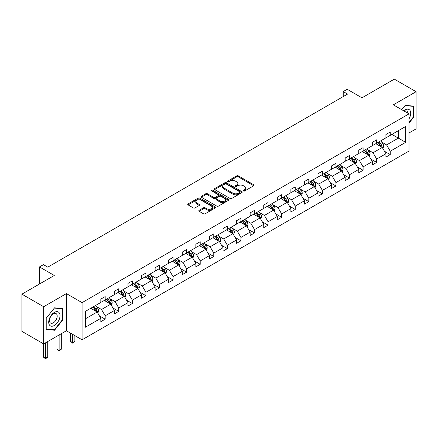 <?xml version="1.0" encoding="UTF-8"?>
<svg xmlns="http://www.w3.org/2000/svg" width="438" height="438" viewBox="0 0 438 438"><rect width="100%" height="100%" fill="white"/><g stroke="black" fill="none" stroke-linecap="round" stroke-linejoin="round"><path stroke-width="0.66" d="M243.479 190.984A0.843 0.487 0 0 0 244.672 190.984L253.75 185.745A1.21 0.695 0 0 0 254.1 185.252A1.21 0.695 0 0 0 253.75 184.759L238.376 175.884A1.21 0.695 0 0 0 236.668 175.884L227.59 181.124A0.843 0.487 0 0 0 227.344 181.469A0.843 0.487 0 0 0 227.59 181.814A0.843 0.487 0 0 0 228.784 181.814L229.961 181.135A3.865 2.234 0 0 1 235.425 181.135L236.706 181.874A3.865 2.234 0 0 1 237.839 183.451A3.865 2.234 0 0 1 236.706 185.028L235.534 185.707A0.843 0.487 0 0 0 235.288 186.051A0.843 0.487 0 0 0 235.534 186.396A0.843 0.487 0 0 0 236.728 186.396L237.905 185.723A3.865 2.234 0 0 1 243.369 185.723L244.65 186.462A3.865 2.234 0 0 1 245.784 188.039A3.865 2.234 0 0 1 244.65 189.616L243.479 190.295A0.843 0.487 0 0 0 243.227 190.639A0.843 0.487 0 0 0 243.479 190.984L243.479 190.295M409.01 132.966L416.1 128.876L416.1 91.695L394.342 79.136L361.974 97.822L347.181 89.281L343.222 91.569L343.222 96.595M43.658 343.901L66.412 330.767L66.412 293.586L43.658 306.726L43.658 343.901L21.9 331.342L21.9 294.166L54.274 275.475L39.48 266.934L39.48 284.016M43.658 306.726L21.9 294.166M199.17 210.306A1.21 0.695 0 0 0 198.814 210.798A1.21 0.695 0 0 0 199.17 211.291L203.478 213.782A1.21 0.695 0 0 0 205.192 213.782L215.266 207.962A1.21 0.695 0 0 0 215.622 207.47A1.21 0.695 0 0 0 215.266 206.977L199.892 198.096A1.21 0.695 0 0 0 198.184 198.096L188.105 203.916A1.21 0.695 0 0 0 187.754 204.409A1.21 0.695 0 0 0 188.105 204.902L193.317 207.913A1.21 0.695 0 0 0 195.025 207.913L199.339 205.422A1.21 0.695 0 0 0 199.69 204.929A1.21 0.695 0 0 0 199.339 204.436L196.755 202.942A3.23 1.867 0 0 1 195.808 201.622A3.23 1.867 0 0 1 197.801 199.903A3.23 1.867 0 0 1 201.327 200.303L211.444 206.15A3.23 1.867 0 0 1 212.392 207.47A3.23 1.867 0 0 1 210.399 209.194A3.23 1.867 0 0 1 206.878 208.789L205.192 207.815A1.21 0.695 0 0 0 203.478 207.815L199.17 210.306L199.17 211.291M39.48 266.934L43.439 264.645L47.786 267.158L347.569 94.082L343.222 91.569M66.412 293.586L82.076 302.631L409.01 113.875L409.01 151.055L82.076 339.806L82.076 302.631M416.1 91.695L393.346 104.835L409.01 113.875M230.043 198.441A1.21 0.695 0 0 0 231.751 198.441L241.831 192.627A1.21 0.695 0 0 0 242.187 192.129A1.21 0.695 0 0 0 241.831 191.636L226.457 182.761A1.21 0.695 0 0 0 224.749 182.761L214.669 188.581A1.21 0.695 0 0 0 214.319 189.074A1.21 0.695 0 0 0 214.669 189.566L230.043 198.441M212.063 191.165A0.843 0.487 0 0 1 212.917 191.286L212.917 190.284L228.548 199.306A1.21 0.695 0 0 1 228.904 199.799A1.21 0.695 0 0 1 228.548 200.292L218.469 206.112A1.21 0.695 0 0 1 216.761 206.112L201.387 197.237L205.701 194.762L205.701 193.76L201.387 196.251A1.21 0.695 0 0 0 201.037 196.744A1.21 0.695 0 0 0 201.387 197.237L201.387 196.251M205.701 194.762A1.21 0.695 0 0 1 207.409 194.762L207.409 193.76A1.21 0.695 0 0 0 205.701 193.76M207.409 193.76L213.645 197.357A1.21 0.695 0 0 0 215.354 197.357L218.217 195.704A1.21 0.695 0 0 0 218.567 195.211A1.21 0.695 0 0 0 218.217 194.718L211.724 190.973A0.843 0.487 0 0 1 211.477 190.629A0.843 0.487 0 0 1 211.997 190.174A0.843 0.487 0 0 1 212.917 190.284M85.426 311.347L100.828 302.455L100.828 299.088L105.18 296.575L105.18 299.942L114.4 294.615L114.4 291.248L118.753 288.741L118.753 292.102L127.978 286.78L127.978 283.413L132.331 280.9L132.331 284.267L141.551 278.94L141.551 275.573L145.903 273.066L145.903 276.427L155.129 271.106L155.129 267.738L159.476 265.225L159.476 268.593L168.701 263.265L168.701 259.898L173.054 257.391L173.054 260.752L182.279 255.431L182.279 252.064L186.626 249.55L186.626 252.918L195.852 247.59L195.852 244.223L200.204 241.716L200.204 245.077L209.43 239.756L209.43 236.389L213.777 233.876L213.777 237.243L223.002 231.916L223.002 228.548L227.355 226.035L227.355 229.403L236.58 224.081L236.58 220.714L240.927 218.201L240.927 221.568L250.153 216.241L250.153 212.873L254.505 210.36L254.505 213.728L263.731 208.406L263.731 205.039L268.078 202.526L268.078 205.893L277.303 200.566L277.303 197.199L281.656 194.686L281.656 198.053L290.876 192.731L290.876 189.364L295.228 186.851L295.228 190.218L304.454 184.891L304.454 181.524L308.806 179.011L308.806 182.378L318.026 177.056L318.026 173.689L322.379 171.176L322.379 174.543L331.604 169.216L331.604 165.849L335.957 163.336L335.957 166.703L345.177 161.381L345.177 158.014L349.529 155.501L349.529 158.868L358.755 153.541L358.755 150.174L363.107 147.661L363.107 151.028L372.327 145.706L372.327 142.339L376.68 139.826L376.68 143.193L385.905 137.866L385.905 134.499L390.253 131.986L390.253 135.353L405.659 126.462L405.659 142.339L390.253 151.23L390.253 154.598L385.905 157.111L385.905 153.743L376.68 159.065L376.68 162.432L372.327 164.945L372.327 161.578L363.107 166.905L363.107 170.273L358.755 172.786L358.755 169.418L349.529 174.74L349.529 178.107L345.177 180.62L345.177 177.253L335.957 182.58L335.957 185.947L331.604 188.46L331.604 185.093L322.379 190.421L322.379 193.782L318.026 196.295L318.026 192.928L308.806 198.255L308.806 201.622L304.454 204.135L304.454 200.768L295.228 206.095L295.228 209.457L290.876 211.97L290.876 208.603L281.656 213.93L281.656 217.297L277.303 219.81L277.303 216.443L268.078 221.77L268.078 225.132L263.731 227.645L263.731 224.278L254.505 229.605L254.505 232.972L250.153 235.485L250.153 232.118L240.927 237.445L240.927 240.807L236.58 243.32L236.58 239.953L227.355 245.28L227.355 248.647L223.002 251.16L223.002 247.793L213.777 253.12L213.777 256.482L209.43 258.995L209.43 255.628L200.204 260.955L200.204 264.322L195.852 266.835L195.852 263.468L186.626 268.795L186.626 272.157L182.279 274.67L182.279 271.303L173.054 276.63L173.054 279.997L168.701 282.51L168.701 279.143L159.476 284.47L159.476 287.832L155.129 290.345L155.129 286.978L145.903 292.305L145.903 295.672L141.551 298.185L141.551 294.818L132.331 300.145L132.331 303.507L127.978 306.02L127.978 302.653L118.753 307.98L118.753 311.347L114.4 313.86L114.4 310.493L105.18 315.82L105.18 319.182L100.828 321.695L100.828 318.327L85.426 327.224L85.426 311.347M104.31 300.446L110.748 304.164L101.523 309.485L96.486 306.578M101.523 309.485L105.18 315.82M110.748 304.164L114.4 310.493M100.828 301.651L101.523 302.05L105.18 299.942M117.882 292.606L124.321 296.323L115.101 301.651L110.064 298.743M115.101 301.651L118.753 307.98M124.321 296.323L127.978 302.653M114.4 293.81L115.101 294.216L118.753 292.102M131.46 284.771L137.899 288.489L128.673 293.81L123.636 290.903M128.673 293.81L132.331 300.145M137.899 288.489L141.551 294.818M127.978 285.976L128.673 286.375L132.331 284.267M145.033 276.931L151.471 280.649L142.246 285.976L137.214 283.068M142.246 285.976L145.903 292.305M151.471 280.649L155.129 286.978M141.551 278.135L142.246 278.541L145.903 276.427M158.611 269.096L165.049 272.814L155.824 278.135L150.787 275.228M155.824 278.135L159.476 284.47M165.049 272.814L168.701 279.143M155.129 270.301L155.824 270.7L159.476 268.593M172.183 261.256L178.622 264.974L169.396 270.301L164.359 267.394M169.396 270.301L173.054 276.63M178.622 264.974L182.279 271.303M168.701 262.461L169.396 262.866L173.054 260.752M185.756 253.421L192.2 257.139L182.974 262.461L177.938 259.553M182.974 262.461L186.626 268.795M192.2 257.139L195.852 263.468M182.279 254.626L182.974 255.025L186.626 252.918M199.334 245.581L205.772 249.299L196.547 254.626L191.51 251.719M196.547 254.626L200.204 260.955M205.772 249.299L209.43 255.628M195.852 246.786L196.547 247.191L200.204 245.077M212.906 237.746L219.35 241.464L210.125 246.786L205.088 243.878M210.125 246.786L213.777 253.12M219.35 241.464L223.002 247.793M209.43 238.951L210.125 239.351L213.777 237.243M226.484 229.906L232.923 233.624L223.698 238.951L218.661 236.044M223.698 238.951L227.355 245.28M232.923 233.624L236.58 239.953M223.002 231.111L223.698 231.516L227.355 229.403M240.057 222.071L246.501 225.789L237.276 231.111L232.239 228.203M237.276 231.111L240.927 237.445M246.501 225.789L250.153 232.118M236.58 223.276L237.276 223.676L240.927 221.568M253.635 214.231L260.073 217.949L250.848 223.276L245.811 220.369M250.848 223.276L254.505 229.605M260.073 217.949L263.731 224.278M250.153 215.436L250.848 215.841L254.505 213.728M267.207 206.397L273.646 210.114L264.426 215.436L259.389 212.529M264.426 215.436L268.078 221.77M273.646 210.114L277.303 216.443M263.731 207.601L264.426 208.001L268.078 205.893M280.785 198.556L287.224 202.274L277.999 207.601L272.962 204.694M277.999 207.601L281.656 213.93M287.224 202.274L290.876 208.603M277.303 199.761L277.999 200.166L281.656 198.053M294.358 190.722L300.796 194.439L291.577 199.761L286.54 196.854M291.577 199.761L295.228 206.095M300.796 194.439L304.454 200.768M290.876 191.926L291.577 192.326L295.228 190.218M307.936 182.881L314.375 186.599L305.149 191.926L300.112 189.019M305.149 191.926L308.806 198.255M314.375 186.599L318.026 192.928M304.454 184.086L305.149 184.491L308.806 182.378M321.508 175.047L327.947 178.764L318.727 184.086L313.69 181.179M318.727 184.086L322.379 190.421M327.947 178.764L331.604 185.093M318.026 176.251L318.727 176.651L322.379 174.543M335.086 167.206L341.525 170.924L332.3 176.251L327.263 173.344M332.3 176.251L335.957 182.58M341.525 170.924L345.177 177.253M331.604 168.411L332.3 168.816L335.957 166.703M348.659 159.372L355.098 163.089L345.878 168.411L340.841 165.504M345.878 168.411L349.529 174.74M355.098 163.089L358.755 169.418M345.177 160.576L345.878 160.976L349.529 158.868M362.237 151.532L368.676 155.249L359.45 160.576L354.413 157.669M359.45 160.576L363.107 166.905M368.676 155.249L372.327 161.578M358.755 152.736L359.45 153.141L363.107 151.028M375.809 143.691L382.248 147.414L373.023 152.736L367.991 149.829M373.023 152.736L376.68 159.065M382.248 147.414L385.905 153.743M372.327 144.901L373.023 145.301L376.68 143.193M391.906 134.4L398.35 138.118L386.601 144.901L381.564 141.994M386.601 144.901L390.253 151.23M405.659 142.339L398.35 138.118L398.35 130.683L405.659 126.462M66.412 330.767L82.076 339.806M385.905 137.061L386.601 137.466L390.253 135.353M85.426 318.782L97.17 311.998L90.732 308.281M97.17 311.998L100.828 318.327M384.471 151.258L390.253 154.598M370.893 159.093L376.68 162.432M357.32 166.933L363.107 170.273M343.742 174.767L349.529 178.107M330.17 182.608L335.957 185.947M316.592 190.442L322.379 193.782M303.019 198.283L308.806 201.622M289.441 206.117L295.228 209.457M275.869 213.958L281.656 217.297M262.291 221.792L268.078 225.132M248.718 229.632L254.505 232.972M235.14 237.467L240.927 240.807M221.568 245.307L227.355 248.647M207.99 253.142L213.777 256.482M194.417 260.982L200.204 264.322M180.839 268.817L186.626 272.157M167.267 276.657L173.054 279.997M153.694 284.492L159.476 287.832M140.116 292.332L145.903 295.672M126.544 300.167L132.331 303.507M112.966 308.007L118.753 311.347M99.393 315.842L105.18 319.182M409.01 123.051L413.62 117.313L413.62 106.116L405.221 105.366L401.75 109.686L405.046 105.613L413.187 106.341L413.187 117.192L409.01 122.388M62.93 319.784L62.93 308.587L54.531 307.837L46.132 318.284L46.132 329.48L54.531 330.23L62.93 319.784L62.497 319.532M243.813 191.105L244.65 190.623A3.865 2.234 0 0 0 245.784 189.041L245.784 188.039M237.839 183.451L237.839 184.458A3.865 2.234 0 0 1 236.706 186.035L235.874 186.517M253.733 185.756L238.376 176.886A1.21 0.695 0 0 0 236.668 176.886L227.93 181.934M241.814 192.632L226.457 183.768A1.21 0.695 0 0 0 224.749 183.768L214.686 189.577L214.669 188.581M239.696 192.479A0.843 0.487 0 0 0 239.947 192.129A0.843 0.487 0 0 0 239.696 191.784L226.2 183.993A0.843 0.487 0 0 0 225.006 183.993L223.769 184.71A3.865 2.234 0 0 0 222.635 186.287A3.865 2.234 0 0 0 223.769 187.864L232.994 193.191A3.865 2.234 0 0 0 238.458 193.191L239.696 192.479L239.696 193.481A0.843 0.487 0 0 0 239.947 193.136L239.947 192.129M222.635 186.287L222.635 187.294A3.865 2.234 0 0 0 223.769 188.871L223.769 187.864M239.696 193.481L238.458 194.198A3.865 2.234 0 0 1 232.994 194.198L223.769 188.871M207.409 194.762L213.645 198.365A1.21 0.695 0 0 0 215.354 198.365L218.217 196.711A1.21 0.695 0 0 0 218.567 196.219L218.567 195.211M212.917 191.286L228.532 200.303M220.117 201.097A3.23 1.867 0 0 0 223.637 201.496A3.23 1.867 0 0 0 225.63 199.777A3.23 1.867 0 0 0 224.683 198.458L221.119 196.399A1.21 0.695 0 0 0 219.411 196.399L216.547 198.047A1.21 0.695 0 0 0 216.197 198.54A1.21 0.695 0 0 0 216.547 199.033L220.117 201.097L220.117 202.099A3.23 1.867 0 0 0 223.637 202.504A3.23 1.867 0 0 0 225.63 200.779L225.63 199.777M216.197 198.54L216.197 199.547A1.21 0.695 0 0 0 216.547 200.04L216.547 199.033M220.117 202.099L216.547 200.04M212.392 207.47L212.392 208.472A3.23 1.867 0 0 1 210.399 210.196A3.23 1.867 0 0 1 206.878 209.791L205.192 208.816A1.21 0.695 0 0 0 203.478 208.816L199.186 211.297M195.808 201.622L195.808 202.63A3.23 1.867 0 0 0 196.755 203.949L196.755 202.942M199.323 205.433L196.755 203.949M215.255 207.968L199.892 199.104A1.21 0.695 0 0 0 198.184 199.104L188.121 204.913M413.187 117.061L413.62 117.313M53.644 329.715L54.531 330.23M382.911 148.559L383.71 146.248A3.263 1.883 -120 0 0 382.67 143.467L380.715 140.861M377.211 144.502L376.368 143.374M381.766 147.135L381.952 146.385A3.263 1.883 -120 0 0 381.016 144.425L379.062 141.813M378.246 142.29L380.398 145.159A1.659 0.958 60 0 1 380.699 145.662L381.952 146.385M378.021 142.421L379.97 145.027A3.263 1.883 60 0 1 380.786 146.566M369.338 156.393L370.137 154.083A3.263 1.883 -120 0 0 369.097 151.307L367.143 148.701M363.639 152.342L362.79 151.209M368.194 154.97L368.374 154.225A3.263 1.883 -120 0 0 367.444 152.26L365.489 149.654M364.673 150.124L366.82 152.993A1.659 0.958 60 0 1 367.121 153.503L368.374 154.225M364.443 150.256L366.398 152.862A3.263 1.883 60 0 1 367.208 154.406M355.76 164.234L356.559 161.923A3.263 1.883 -120 0 0 355.519 159.142L353.565 156.536M350.061 160.177L349.217 159.049M354.616 162.81L354.802 162.06A3.263 1.883 -120 0 0 353.866 160.1L351.911 157.488M351.095 157.965L353.247 160.834A1.659 0.958 60 0 1 353.548 161.337L354.802 162.06M350.871 158.096L352.82 160.702A3.263 1.883 60 0 1 353.636 162.241M409.01 118.84A7.999 4.621 120 0 0 409.946 116.902A7.999 4.621 120 0 0 409.59 109.949A7.999 4.621 120 0 0 403.759 110.847M407.871 113.223A5.475 3.159 120 0 0 406.754 111.126A5.475 3.159 120 0 0 404.384 111.208M412.645 106.029L413.187 106.341M59.256 319.368A7.999 4.621 120 0 0 57.186 311.642A7.999 4.621 120 0 0 49.461 318.497A7.999 4.621 120 0 0 51.531 326.222A7.999 4.621 120 0 0 59.256 319.368M56.683 318.64A5.475 3.159 120 0 0 56.064 313.597A5.475 3.159 120 0 0 49.976 318.037A5.475 3.159 120 0 0 50.589 323.08A5.475 3.159 120 0 0 56.683 318.64M46.22 329.053L46.22 318.207L54.356 308.084L62.497 308.812L62.497 319.658L54.356 329.781L46.132 329.004M61.955 308.5L62.497 308.812M342.188 172.068L342.987 169.758A3.263 1.883 -120 0 0 341.947 166.982L339.992 164.376M336.488 168.017L335.639 166.883M341.043 170.645L341.224 169.9A3.263 1.883 -120 0 0 340.293 167.935L338.339 165.329M337.523 165.799L339.669 168.668A1.659 0.958 60 0 1 339.97 169.178L341.224 169.9M337.293 165.931L339.247 168.537A3.263 1.883 60 0 1 340.058 170.081M328.61 179.909L329.409 177.598A3.263 1.883 -120 0 0 328.369 174.817L326.414 172.211M322.91 175.852L322.067 174.724M327.465 178.485L327.651 177.735A3.263 1.883 -120 0 0 326.715 175.775L324.761 173.163M323.945 173.64L326.096 176.509A1.659 0.958 60 0 1 326.398 177.012L327.651 177.735M323.72 173.771L325.669 176.377A3.263 1.883 60 0 1 326.485 177.916M315.037 187.743L315.836 185.433A3.263 1.883 -120 0 0 314.796 182.657L312.841 180.051M309.337 183.692L308.489 182.558M313.893 186.32L314.073 185.575A3.263 1.883 -120 0 0 313.143 183.61L311.188 181.004M310.372 181.474L312.518 184.343A1.659 0.958 60 0 1 312.825 184.852L314.073 185.575M310.142 181.606L312.097 184.212A3.263 1.883 60 0 1 312.907 185.756M301.459 195.583L302.258 193.273A3.263 1.883 -120 0 0 301.218 190.492L299.264 187.886M295.76 191.526L294.916 190.399M300.315 194.16L300.501 193.41A3.263 1.883 -120 0 0 299.565 191.45L297.61 188.838M296.794 189.315L298.946 192.183A1.659 0.958 60 0 1 299.247 192.687L300.501 193.41M296.57 189.446L298.524 192.052A3.263 1.883 60 0 1 299.335 193.591M287.886 203.418L288.686 201.108A3.263 1.883 -120 0 0 287.646 198.332L285.691 195.726M282.187 199.367L281.338 198.233M286.742 201.995L286.923 201.25A3.263 1.883 -120 0 0 285.992 199.285L284.038 196.678M283.222 197.149L285.368 200.018A1.659 0.958 60 0 1 285.675 200.527L286.923 201.25M282.992 197.281L284.946 199.887A3.263 1.883 60 0 1 285.762 201.431M274.308 211.258L275.108 208.948A3.263 1.883 -120 0 0 274.068 206.167L272.113 203.56M268.614 207.207L267.766 206.074M273.17 209.835L273.35 209.085A3.263 1.883 -120 0 0 272.414 207.125L270.46 204.513M269.644 204.989L271.795 207.858A1.659 0.958 60 0 1 272.097 208.362L273.35 209.085M269.419 205.121L271.374 207.727A3.263 1.883 60 0 1 272.184 209.265M260.736 219.093L261.535 216.783A3.263 1.883 -120 0 0 260.495 214.007L258.54 211.401M255.036 215.042L254.188 213.908M259.592 217.67L259.772 216.925A3.263 1.883 -120 0 0 258.842 214.959L256.887 212.353M256.071 212.824L258.223 215.693A1.659 0.958 60 0 1 258.524 216.202L259.772 216.925M255.841 212.956L257.796 215.562A3.263 1.883 60 0 1 258.612 217.106M247.158 226.933L247.957 224.623A3.263 1.883 -120 0 0 246.917 221.847L244.968 219.235M241.464 222.882L240.615 221.748M246.019 225.51L246.2 224.76A3.263 1.883 -120 0 0 245.264 222.8L243.314 220.194M242.493 220.664L244.645 223.533A1.659 0.958 60 0 1 244.946 224.037L246.2 224.76M242.269 220.796L244.223 223.402A3.263 1.883 60 0 1 245.034 224.94M233.585 234.768L234.385 232.458A3.263 1.883 -120 0 0 233.344 229.682L231.39 227.076M227.886 230.716L227.037 229.583M232.441 233.344L232.622 232.6A3.263 1.883 -120 0 0 231.691 230.634L229.736 228.028M228.921 228.499L231.072 231.368A1.659 0.958 60 0 1 231.374 231.877L232.622 232.6M228.691 228.631L230.645 231.237A3.263 1.883 60 0 1 231.461 232.781M220.007 242.608L220.812 240.298A3.263 1.883 -120 0 0 219.766 237.522L217.817 234.91M214.313 238.557L213.465 237.423M218.869 241.185L219.049 240.435A3.263 1.883 -120 0 0 218.113 238.475L216.164 235.868M215.343 236.339L217.494 239.208A1.659 0.958 60 0 1 217.796 239.712L219.049 240.435M215.118 236.471L217.073 239.077A3.263 1.883 60 0 1 217.883 240.615M206.435 250.443L207.234 248.132A3.263 1.883 -120 0 0 206.194 245.357L204.239 242.751M200.735 246.391L199.887 245.264M205.291 249.019L205.471 248.275A3.263 1.883 -120 0 0 204.541 246.309L202.586 243.703M201.77 244.174L203.922 247.043A1.659 0.958 60 0 1 204.223 247.552L205.471 248.275M201.54 244.305L203.495 246.917A3.263 1.883 60 0 1 204.311 248.456M192.857 258.283L193.662 255.973A3.263 1.883 -120 0 0 192.621 253.197L190.667 250.585M187.163 254.232L186.314 253.098M191.718 256.86L191.899 256.11A3.263 1.883 -120 0 0 190.968 254.149L189.013 251.543M188.192 252.014L190.344 254.883A1.659 0.958 60 0 1 190.645 255.387L191.899 256.11M187.968 252.146L189.922 254.752A3.263 1.883 60 0 1 190.733 256.29M179.284 266.118L180.084 263.807A3.263 1.883 -120 0 0 179.043 261.032L177.089 258.425M173.585 262.066L172.736 260.939M178.14 264.694L178.326 263.95A3.263 1.883 -120 0 0 177.39 261.984L175.435 259.378M174.62 259.849L176.771 262.718A1.659 0.958 60 0 1 177.072 263.227L178.326 263.95M174.39 259.98L176.344 262.592A3.263 1.883 60 0 1 177.16 264.13M165.706 273.958L166.511 271.648A3.263 1.883 -120 0 0 165.471 268.872L163.516 266.26M160.012 269.907L159.164 268.773M164.568 272.535L164.748 271.784A3.263 1.883 -120 0 0 163.817 269.824L161.863 267.218M161.047 267.689L163.193 270.558A1.659 0.958 60 0 1 163.494 271.062L164.748 271.784M160.817 267.821L162.772 270.427A3.263 1.883 60 0 1 163.582 271.965M152.134 281.793L152.933 279.482A3.263 1.883 -120 0 0 151.893 276.707L149.938 274.1M146.434 277.741L145.591 276.613M150.99 280.369L151.176 279.625A3.263 1.883 -120 0 0 150.239 277.659L148.285 275.053M147.469 275.524L149.621 278.393A1.659 0.958 60 0 1 149.922 278.902L151.176 279.625M147.245 275.655L149.194 278.267A3.263 1.883 60 0 1 150.01 279.805M138.561 289.633L139.361 287.323A3.263 1.883 -120 0 0 138.32 284.547L136.366 281.935M132.862 285.581L132.013 284.448M137.417 288.209L137.598 287.459A3.263 1.883 -120 0 0 136.667 285.499L134.712 282.893M133.897 283.364L136.043 286.233A1.659 0.958 60 0 1 136.344 286.737L137.598 287.459M133.667 283.495L135.621 286.102A3.263 1.883 60 0 1 136.432 287.64M124.983 297.468L125.783 295.157A3.263 1.883 -120 0 0 124.742 292.381L122.788 289.775M119.284 293.416L118.441 292.288M123.839 296.044L124.025 295.3A3.263 1.883 -120 0 0 123.089 293.334L121.134 290.728M120.319 291.199L122.47 294.068A1.659 0.958 60 0 1 122.771 294.577L124.025 295.3M120.094 291.33L122.043 293.942A3.263 1.883 60 0 1 122.859 295.48M72.703 334.397L72.703 342.636L74.876 341.383L74.876 335.656M74.876 341.383L72.703 343.189L70.529 341.383L70.529 333.143M70.529 341.383L72.703 342.636L72.703 343.189M111.411 305.308L112.21 302.997A3.263 1.883 -120 0 0 111.17 300.222L109.215 297.61M105.711 301.256L104.863 300.123M110.266 303.884L110.447 303.134A3.263 1.883 -120 0 0 109.516 301.174L107.562 298.568M106.746 299.039L108.892 301.908A1.659 0.958 60 0 1 109.193 302.412L110.447 303.134M106.516 299.17L108.471 301.777A3.263 1.883 60 0 1 109.281 303.315M59.125 334.971L59.125 350.477L61.304 349.217L61.304 333.712M61.304 349.217L59.125 351.03L56.951 349.217L56.951 336.225M56.951 349.217L59.125 350.477L59.125 351.03M97.833 313.143L98.632 310.832A3.263 1.883 -120 0 0 97.592 308.056L95.637 305.45M92.133 309.091L91.29 307.963M96.688 311.719L96.875 310.975A3.263 1.883 -120 0 0 95.938 309.009L93.984 306.403M93.168 306.874L95.32 309.748A1.659 0.958 60 0 1 95.621 310.252L96.875 310.975M92.944 307.005L94.893 309.617A3.263 1.883 60 0 1 95.708 311.155M45.552 342.806L45.552 358.311L47.726 357.058L47.726 341.552M47.726 357.058L45.552 358.864L43.378 357.058L43.378 343.742M43.378 357.058L45.552 358.311L45.552 358.864M244.65 190.623L244.65 189.616M235.534 186.396L235.534 185.707M236.706 186.035L236.706 185.028M227.59 181.814L227.59 181.124M236.668 176.886L236.668 175.884M238.376 176.886L238.376 175.884M253.75 185.745L253.75 184.759M224.749 183.768L224.749 182.761M226.457 183.768L226.457 182.761M241.831 192.627L241.831 191.636M232.994 194.198L232.994 193.191M238.458 194.198L238.458 193.191M213.645 198.365L213.645 197.357M215.354 198.365L215.354 197.357M218.217 196.711L218.217 195.704M228.548 200.292L228.548 199.306M203.478 208.816L203.478 207.815M205.192 208.816L205.192 207.815M206.878 209.791L206.878 208.789M199.339 205.422L199.339 204.436M188.105 204.902L188.105 203.916M198.184 199.104L198.184 198.096M199.892 199.104L199.892 198.096M215.266 207.962L215.266 206.977M382.013 147.278L383.688 146.308M381.016 144.425L382.67 143.467M379.045 145.564L379.97 145.027M368.44 155.112L370.115 154.149M367.444 152.26L369.097 151.307M365.473 153.399L366.398 152.862M354.862 162.952L356.537 161.983M353.866 160.1L355.519 159.142M351.895 161.239L352.82 160.702M341.29 170.787L342.965 169.824M340.293 167.935L341.947 166.982M338.322 169.073L339.247 168.537M327.712 178.627L329.387 177.658M326.715 175.775L328.369 174.817M324.744 176.914L325.669 176.377M314.139 186.462L315.814 185.498M313.143 183.61L314.796 182.657M311.172 184.748L312.097 184.212M300.561 194.302L302.236 193.333M299.565 191.45L301.218 190.492M297.594 192.589L298.524 192.052M286.989 202.137L288.664 201.173M285.992 199.285L287.646 198.332M284.021 200.423L284.946 199.887M273.416 209.977L275.091 209.008M272.414 207.125L274.068 206.167M270.443 208.264L271.374 207.727M259.838 217.812L261.513 216.848M258.842 214.959L260.495 214.007M256.871 216.098L257.796 215.562M246.266 225.652L247.941 224.683M245.264 222.8L246.917 221.847M243.293 223.938L244.223 223.402M232.688 233.487L234.363 232.523M231.691 230.634L233.344 229.682M229.72 231.773L230.645 231.237M219.115 241.327L220.79 240.358M218.113 238.475L219.766 237.522M216.142 239.613L217.073 239.077M205.537 249.162L207.212 248.198M204.541 246.309L206.194 245.357M202.57 247.448L203.495 246.917M191.964 257.002L193.64 256.033M190.968 254.149L192.621 253.197M188.992 255.288L189.922 254.752M178.386 264.837L180.062 263.873M177.39 261.984L179.043 261.032M175.419 263.123L176.344 262.592M164.814 272.677L166.489 271.708M163.817 269.824L165.471 268.872M161.841 270.963L162.772 270.427M151.236 280.512L152.911 279.548M150.239 277.659L151.893 276.707M148.268 278.798L149.194 278.267M137.663 288.352L139.339 287.383M136.667 285.499L138.32 284.547M134.696 286.638L135.621 286.102M124.085 296.187L125.761 295.223M123.089 293.334L124.742 292.381M121.118 294.473L122.043 293.942M110.513 304.027L112.188 303.058M109.516 301.174L111.17 300.222M107.545 302.313L108.471 301.777M96.935 311.861L98.61 310.898M95.938 309.009L97.592 308.056M93.967 310.148L94.893 309.617"/></g></svg>
